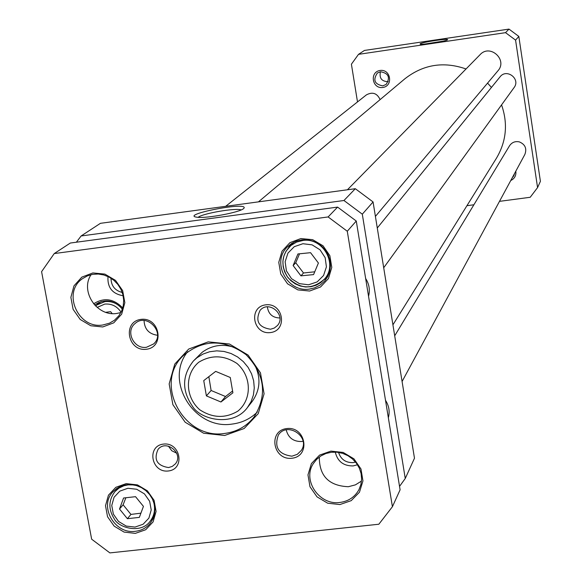 <?xml version="1.0" encoding="UTF-8"?>
<svg xmlns="http://www.w3.org/2000/svg" width="582" height="582" viewBox="0 0 582 582"><rect width="100%" height="100%" fill="white"/><g stroke="black" fill="none" stroke-linecap="round" stroke-linejoin="round"><path stroke-width="0.87" d="M258.459 201.859L404.868 78.796C423.252 64.449 443.644 61.168 466.044 68.967M487.563 83.117L491.455 87.424M501.553 104.891C508.071 123.595 506.384 141.346 496.475 158.159L392.923 324.829M105.786 312.301L110.624 311.683L112.144 313.567M76.38 242.221L81.116 235.972L343.955 200.499L362.302 214.183L405.254 478.484L399.536 486.377M335.276 452.09C337.495 461.388 343.438 466 353.107 465.927L357.493 464.756M107.997 276.537C107.27 287.45 112.326 293.859 123.151 295.765M368.544 296.274C370.181 290.025 369.221 284.096 365.642 278.494M122.744 307.943C113.665 298.617 103.952 297.242 93.593 303.833M388.347 417.752C389.991 411.641 389.038 405.821 385.502 400.3M405.254 478.484L414.479 458.209L373.069 201.947L355.311 188.706L100.417 223.328L81.116 235.972M387.685 413.671L386.041 403.588M198.142 217.326C202.325 213.478 235.957 207.694 241.159 209.92M243.64 208.545L244.193 207.839C245.866 201.699 179.03 214.998 197.116 217.239C206.232 218.672 239.988 212.35 243.64 208.545M343.955 200.499L355.311 188.706M122.242 292.462C114.865 290.542 111.118 285.791 111.009 278.203M355.558 462.093L353.114 462.617C345.708 462.792 340.848 459.387 338.535 452.396M366.209 281.943L367.882 292.222M98.46 302.582L96.823 304.975M94.64 305.033L95.121 304.648C104.978 298.53 114.072 299.999 122.402 309.042M373.069 201.947L362.302 214.183M394.698 335.821L509.548 145.755C511.949 142.292 515.245 141.011 519.42 141.913C525.219 144.431 527.03 148.614 524.855 154.456L402.082 381.501M377.282 227.991L500.033 76.86C506.602 68.065 520.861 78.97 514.066 87.598L383.705 267.764M225.663 206.319L366.369 94.902C372.509 91.614 377.092 93.178 380.111 99.609M537.572 187.586L540.409 181.344L518.831 36.419L508.974 29.1L364.47 50.438L358.512 54.344L505.54 32.665L515.572 40.122L537.572 187.586L530.209 197.276L499.494 201.357M424.678 44.072L443.149 41.147M420.131 43.825L420.189 44.13C421.972 45.112 447.522 40.98 447.551 39.7C449.042 38.114 421.688 42.231 420.131 43.825M508.974 29.1L505.54 32.665M357.501 101.923L351.404 64.195L358.512 54.344M473.894 204.769L466.946 205.693M382.796 87.482C393.505 86.027 390.784 68.822 380.082 70.466C369.366 71.942 372.124 89.111 382.796 87.482M510.749 180.536C514.641 178.609 516.329 175.488 515.812 171.181M382.781 85.874C374.575 84.259 372.764 79.989 377.354 73.063L380.526 71.739C388.609 73.252 390.486 77.471 386.15 84.397L382.781 85.874M380.453 71.753C379.1 78.134 381.676 81.451 388.179 81.713M514.553 173.501L513.79 175.829L512.255 177.757M518.831 36.419L515.572 40.122M203.744 380.606L215.675 371.381L230.268 377.485L232.895 392.814L220.942 401.995L206.392 395.891L203.744 380.606M297.919 253.963L310.57 252.69L318.405 263.02L313.574 274.602L300.945 275.853L293.124 265.552L297.919 253.963M123.573 498.01L135.548 496.679L143.441 506.376L139.345 517.383L127.385 518.693L119.506 509.017L123.573 498.01M400.096 489.818L356.271 221.029L347.279 231.243L392.413 506.718L400.096 489.818M392.413 506.718L378.846 524.229L109.889 552.9L91.65 539.194L41.591 271.67L54.235 253.57L70.32 243.036L337.596 207.097L328.117 216.948L347.279 231.243M54.235 253.57L328.117 216.948M356.271 221.029L337.596 207.097M323.708 279.964L327.222 277.483M290.563 244.171L288.432 247.903M328.997 273.7L324.538 279.033C338.106 264.359 323.17 237.427 303.055 240.439L296.58 242.076L290.905 245.502L286.046 251.169L283.885 256L282.903 261.231L283.158 266.592L284.627 271.794L287.239 276.574L290.855 280.67L295.278 283.878L300.283 286.024L305.601 286.991L310.963 286.73L316.084 285.26L320.689 282.648L324.538 279.033C312.258 289.865 300.079 289.407 288.003 277.665C280.844 266.367 281.266 256.138 289.283 246.994L294.165 242.039M309.646 289.043C287.224 293.008 270.957 261.936 287.573 246.717L291.713 243.4L296.514 241.072L301.745 239.857L307.165 239.806L312.512 240.933L317.525 243.181L321.977 246.441L325.644 250.558L328.357 255.338L329.987 260.554L330.452 265.952L329.739 271.27L327.884 276.268L324.967 280.706L320.296 284.976L314.636 287.864L309.646 289.043M309.617 291.029L320.544 286.991L328.459 278.56L331.791 267.378L329.856 255.68L323.025 245.779L312.665 239.675L300.836 238.569L289.909 242.672L282.037 251.162L278.778 262.337L280.75 273.977L287.552 283.805L297.853 289.894L309.617 291.029M151.698 519.289L153.212 518.293M117.295 488.087L116.567 489.753M135.446 531.293C114.77 534.531 98.642 506.391 112.908 491.841L116.655 488.516L121.1 486.137L126.039 484.813L131.234 484.617L136.428 485.555L141.368 487.578L145.82 490.604L149.559 494.467L152.411 498.992L154.23 503.947L154.928 509.104L154.477 514.204L152.899 518.999L150.272 523.254C146.489 527.867 141.55 530.544 135.446 531.293M135.308 533.374L145.66 529.751L153.081 521.916L156.085 511.411L154.07 500.316L147.413 490.844L137.454 484.893L126.17 483.635L115.818 487.323L108.441 495.202L105.502 505.7L107.546 516.743L114.174 526.15L124.075 532.086L135.308 533.374M319.322 457.016C319.242 475.967 328.917 485.868 348.334 486.719L355.391 484.871L361.502 481.074M339.895 502.462C319.365 505.591 302.058 480.317 313.334 463.599L316.681 459.314L320.951 455.895L325.927 453.502L331.384 452.25L337.043 452.207L342.653 453.363L347.927 455.684L352.612 459.045L356.482 463.287L359.363 468.197L361.102 473.559L361.618 479.088L360.898 484.537L358.97 489.637C354.875 497.021 348.516 501.291 339.895 502.462M339.888 504.558L351.23 500.636L359.465 492.205L362.95 480.907L360.978 468.983L353.921 458.82L343.184 452.44L330.918 451.123L319.569 455.117L311.392 463.607L307.973 474.897L309.988 486.756L317.023 496.853L327.688 503.204L339.888 504.558M102.912 324.974C78.053 329.405 61.779 292.164 82.717 278.516L87.453 275.853L92.713 274.34L98.249 274.035L103.785 274.959L109.06 277.068L113.825 280.262L117.833 284.394L120.903 289.254L122.882 294.608L123.682 300.203L123.26 305.761L121.638 311.028L118.903 315.735L114.428 320.267L109.452 323.192L102.912 324.974M102.752 326.953L113.774 322.828L121.667 314.164L124.839 302.669L122.657 290.622L115.534 280.415L104.884 274.1L92.851 272.936L81.815 277.134L73.979 285.842L70.873 297.337L73.099 309.326L80.2 319.46L90.77 325.745L102.752 326.953M91.054 274.682C79.872 291.313 96.947 316.884 116.873 313.422L120.91 312.549M286.206 429.887C288.25 437.751 293.35 441.629 301.505 441.52L303.047 441.243M291.938 456.179C278.494 454.36 273.969 447.311 278.371 435.009C287.239 421.084 310.781 436.966 301.272 450.468L297.293 454.353L291.938 456.179M291.895 458.245C310.963 456.266 305.877 426.206 286.824 428.556C267.764 430.629 272.936 460.558 291.895 458.245M144.06 320.522C144.46 329.143 148.941 334.061 157.511 335.276M146.504 347.272C133.955 349.469 125.123 331.354 134.988 323.592C146.94 312.25 166.045 333.224 153.575 343.977L146.504 347.272M146.366 349.265C165.164 347.112 159.759 316.848 140.975 319.38C122.184 321.628 127.676 351.754 146.366 349.265M267.356 306.867C268.418 314.098 272.602 317.801 279.913 317.976M168.453 446.161L171.719 450.715L176.739 453.218M270.521 329.237C258.517 327.302 255.047 320.995 260.125 310.308C269.102 299.665 286.853 315.371 277.381 325.578L274.311 328.037L270.521 329.237M270.426 332.577C288.039 330.554 283.288 302.473 265.69 304.844C248.085 306.947 252.908 334.912 270.426 332.577M168.518 467.564C156.965 465.658 153.481 459.576 158.078 449.319C166.496 438.857 184.254 453.996 175.262 463.97L172.265 466.408L168.518 467.564M168.322 470.983C185.425 469.208 180.558 441.978 163.469 444.088C146.366 445.943 151.305 473.064 168.322 470.983M224.659 435.482L244.142 428.519L258.226 413.657L264.075 393.796L260.474 372.866L248.099 355.078L229.424 343.998L208.21 341.86L188.713 349.04L174.789 364.063L169.158 383.909L172.876 404.65L185.171 422.234L203.627 433.226L224.659 435.482M187.659 351.71C163.855 380.824 194.366 430.236 232.123 424.074C241.959 422.838 250.355 418.829 257.317 412.056M224.739 433.437C183.65 440.21 153.219 383.334 183.337 355.544C203.074 339.139 223.99 338.848 246.07 354.664C264.868 374.262 267.56 395.003 254.145 416.879C246.703 426.322 236.903 431.844 224.739 433.437M193.442 360.942C182.042 375.397 181.693 390.471 192.395 406.156C199.968 419.498 232.785 427.537 247.35 407.647L251.053 401.696L253.396 395.04L254.276 387.976L253.65 380.788L251.555 373.811L248.07 367.322L243.349 361.626L237.594 356.948L231.047 353.507L224.005 351.448L216.766 350.851L209.644 351.746L202.943 354.089L196.949 357.777L193.442 360.942L202.267 352.205C212.612 344.748 224.034 343.409 236.518 348.174M253.854 363.19C261.173 376.765 260.598 389.554 252.137 401.551L247.35 407.647M299.526 253.803L295.743 262.744L303.513 272.987L314.738 271.801M303.513 272.987L300.945 275.853M295.743 262.744L293.124 265.552M125.865 497.756L123.122 504.798L130.95 514.415L140.917 513.164M130.95 514.415L127.385 518.693M123.122 504.798L119.506 509.017M208.836 376.67L211.113 390.486L225.525 396.524L232.582 390.995M225.525 396.524L220.942 401.995M211.113 390.486L206.392 395.891M347.425 189.776L480.15 54.599C490.066 43.621 507.926 59.873 497.937 70.793L375.405 216.402M97.129 307.427L104.789 304.088C111.671 303.549 117.098 306.256 121.078 312.214M122.344 309.217C117.782 303.513 111.999 300.967 104.993 301.585L96.794 305.004L95.601 306.037L101.173 301.563M198.68 362.28C211.251 354.664 224.019 355.064 236.99 363.481C251.744 376.299 252.137 399.354 237.914 411.096C225.329 418.589 212.612 418.145 199.757 409.772C185.127 397.062 184.552 374.161 198.68 362.28M302.916 243.72L312.119 244.855L320.064 249.845L325.171 257.702L326.415 266.862L323.563 275.49L317.19 281.892L308.569 284.794L299.403 283.638L291.495 278.662L286.409 270.848L285.136 261.725L287.952 253.09L294.288 246.666L302.916 243.72M127.895 488.269L136.69 489.251L144.46 493.892L149.647 501.277L151.225 509.934L148.883 518.126L143.099 524.244L135.024 527.074L126.25 526.077L118.524 521.443L113.352 514.095L111.751 505.474L114.057 497.283L119.812 491.135L127.895 488.269M133.765 484.93L128.135 484.85L123.85 485.781L118.975 488.109L114.93 491.601L118.859 487.17M114.93 491.601C108.463 500.251 108.252 509.359 114.283 518.926C118.546 527.859 141.15 534.189 150.156 521.225C154.514 515.412 155.627 508.843 153.481 501.509M243.749 208.443L244.193 207.839M150.156 521.225L153.844 516.59"/></g></svg>
